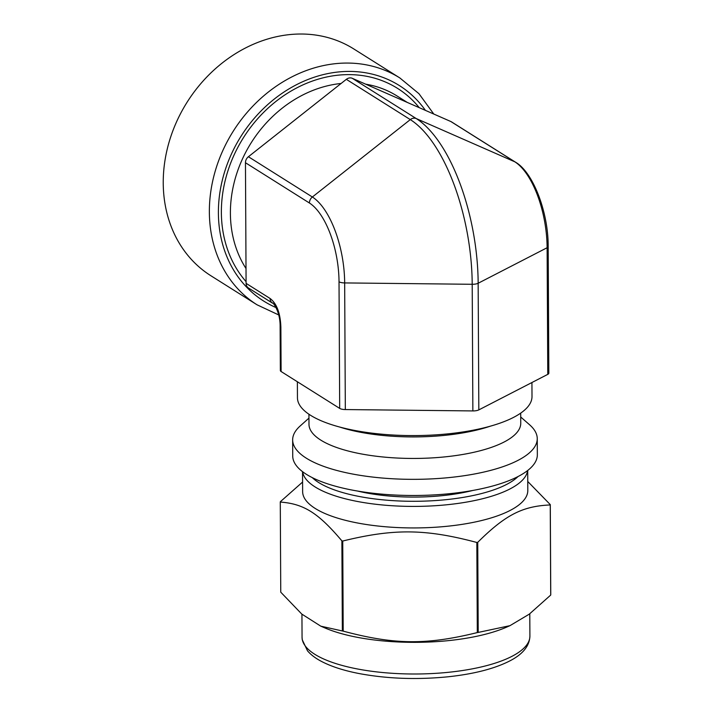 <?xml version="1.0" encoding="UTF-8"?>
<svg xmlns="http://www.w3.org/2000/svg" width="714" height="714" viewBox="0 0 714 714"><rect width="100%" height="100%" fill="white"/><g stroke="black" fill="none" stroke-linecap="round" stroke-linejoin="round"><path stroke-width="1.07" d="M550.708 595.065L529.261 614.165L509.948 625.669L478.21 632.425L477.737 542.319C505.334 514.937 522.505 506.101 550.244 504.959L550.708 595.065A135.133 44.268 -0.3 0 0 550.762 594.735L550.289 504.628L527.762 481.495M302.584 482.048L280.334 501.737A135.133 44.268 -0.3 0 0 280.281 502.067C303.727 503.754 318.31 512.938 341.881 540.864L342.354 630.971L320.791 626.169L301.772 614.067L280.754 592.174L280.281 502.067M477.309 632.577C426.204 645.153 394.458 644.804 343.202 631.14L342.738 541.034C393.842 528.467 425.589 528.806 476.836 542.47L477.309 632.577A135.133 44.268 -0.3 0 0 478.21 632.425M308.957 418.109L300.166 425.981A122.299 40.064 -0.3 0 0 292.651 439.913L292.731 456.059A122.299 40.064 -0.3 0 0 415.245 495.48A122.299 40.064 -0.3 0 0 537.339 454.773L537.249 438.628A122.299 40.064 -0.3 0 0 529.592 424.776L520.72 417.003M302.531 471.659L302.638 491.643A112.589 36.878 -0.3 0 0 415.414 527.932A112.589 36.878 -0.3 0 0 527.807 490.464L527.7 470.481M341.881 540.864A135.133 44.268 -0.3 0 0 342.738 541.034M476.836 542.47A135.133 44.268 -0.3 0 0 477.737 542.319M342.354 630.971A135.133 44.268 -0.3 0 0 343.202 631.14M292.651 439.913A122.299 40.064 -0.3 0 0 415.164 479.335A122.299 40.064 -0.3 0 0 537.249 438.628M308.93 414.236L308.983 424.312A105.886 34.683 -0.3 0 0 415.048 458.442A105.886 34.683 -0.3 0 0 520.756 423.206L520.702 413.129M339.623 427.026A105.886 34.683 -0.3 0 0 490.143 426.24M320.791 626.169L324.843 627.909A113.928 37.324 -0.3 0 0 507.029 626.954L509.948 625.669M357.616 491.062A95.694 31.354 -0.3 0 0 472.829 490.456M281.102 371.512L280.87 327.128A6.703 2.196 179.7 0 1 280.12 326.128L280.352 370.512A6.703 2.196 -0.3 0 0 281.102 371.512L339.685 408.399A6.703 2.196 -0.3 0 0 345.326 409.559L472.864 410.925A6.703 2.196 -0.3 0 0 478.826 409.89L547.781 374.359A6.703 2.196 -0.3 0 0 548.834 373.172L548.173 246.535C548.388 212.076 533.01 172.083 515.437 162.14A6.703 5.632 -57.8 0 0 514.812 161.81L416.253 118.569A6.703 5.632 122.2 0 0 410.3 119.604A133.482 57.673 80.1 0 1 472.204 284.288L472.864 410.925M345.326 409.559L344.666 282.923A69.642 30.095 -99.9 0 0 312.366 197.002L248.41 156.732A6.703 5.632 122.2 0 0 245.455 162.73L309.421 203.008A63.841 27.587 80.1 0 1 339.025 281.771L339.685 408.399M280.12 326.128L280.12 326.128C280.227 310.724 272.266 301.388 272.498 303.129A6.703 5.632 -57.8 0 1 272.489 303.12A6.703 5.632 -57.8 0 1 270.106 298.488L246.089 283.36L245.455 162.73M248.41 156.732L346.335 79.334L410.3 119.604L312.366 197.002A6.703 5.632 122.2 0 0 309.421 203.008M478.826 409.89L478.157 283.253A133.482 57.673 -99.9 0 0 416.253 118.569L352.288 78.299A6.703 5.632 122.2 0 0 346.335 79.334M352.288 78.299L450.855 121.532L514.812 161.81A69.642 30.095 80.1 0 1 547.111 247.731L547.781 374.359M515.437 162.14L451.48 121.862A6.703 5.632 122.2 0 0 450.855 121.532M246.089 283.36A6.703 5.632 122.2 0 0 248.472 288.001L272.489 303.12M433.773 114.035L418.966 93.712L399.867 77.96L353.742 48.918A134.027 112.616 122.2 0 0 281.664 35.7A134.027 112.616 122.2 0 0 169.236 141.604A134.027 112.616 122.2 0 0 210.907 275.756L257.031 304.798L278.772 314.972M531.93 382.526L532.001 396.556A117.275 38.422 179.7 0 1 409.229 435.567A117.275 38.422 179.7 0 1 297.452 397.778L297.372 381.749M529.904 636.085C529.556 645.947 522.826 654.238 509.742 660.95C494.266 668.822 473.489 674.123 447.41 676.854C416.789 679.826 387.622 678.773 359.901 673.704C344.808 670.839 332.313 666.903 322.433 661.905C316.088 658.71 311.117 655.024 307.511 650.838L302.236 639.708L302.058 637.281A113.928 37.324 -0.3 0 0 416.182 673.998A113.928 37.324 -0.3 0 0 529.904 636.085L529.788 613.763M302.638 471.74A112.589 36.878 -0.3 0 0 415.298 506.404A112.589 36.878 -0.3 0 0 527.592 470.562M312.268 477.621A108.564 35.566 -0.3 0 0 415.271 501.29A108.564 35.566 -0.3 0 0 518.034 476.541M548.173 246.535A6.703 2.196 -0.3 0 1 547.111 247.731L478.157 283.253A6.703 2.196 179.7 0 1 472.204 284.288L344.666 282.923A6.703 2.196 179.7 0 1 339.025 281.771M280.87 327.128C280.352 313.143 276.764 303.593 270.106 298.488M246.009 268.518A117.275 98.541 -57.8 0 1 230.399 213.37A117.275 98.541 -57.8 0 1 281.994 108.35A117.275 98.541 -57.8 0 1 341.096 83.476M365.702 84.181A117.275 98.541 -57.8 0 1 397.091 96.006L407.248 102.405M399.867 77.96A134.027 112.616 122.2 0 0 327.788 64.742A134.027 112.616 122.2 0 0 209.363 212.085A134.027 112.616 122.2 0 0 257.031 304.798M425.419 110.375A127.333 106.984 122.2 0 0 298.238 83.824A127.333 106.984 122.2 0 0 218.395 212.986A127.333 106.984 122.2 0 0 276.077 307.582M419.243 107.662A123.977 104.173 122.2 0 0 296.078 88.259A123.977 104.173 122.2 0 0 221.367 212.469A123.977 104.173 122.2 0 0 246.08 281.655M302.058 637.281L301.942 614.201"/></g></svg>
